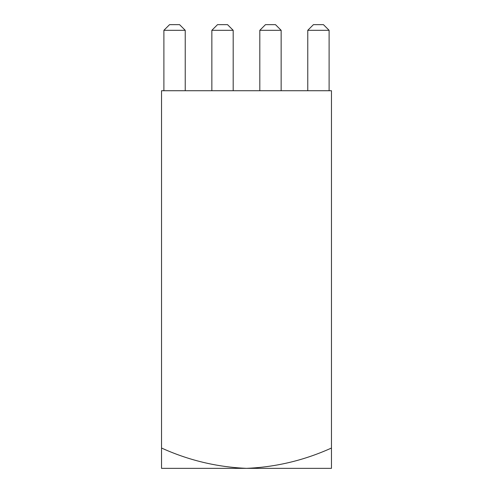 <?xml version="1.0" encoding="UTF-8"?>
<svg xmlns="http://www.w3.org/2000/svg" width="493" height="493" viewBox="0 0 493 493"><rect width="100%" height="100%" fill="white"/><g stroke="black" fill="none" stroke-linecap="round" stroke-linejoin="round"><path stroke-width="0.74" d="M331.462 448.032C304.243 460.345 275.92 467.117 246.5 468.35L331.462 468.35L331.462 90.73L161.538 90.73L161.538 468.35L246.5 468.35C216.945 467.093 188.622 460.32 161.538 448.032M329.102 30.313L307.768 30.313L313.431 24.65L323.439 24.65L329.102 30.313L329.102 90.73M307.768 30.313L307.768 90.73M281.146 30.313L259.811 30.313L265.474 24.65L275.482 24.65L281.146 30.313L281.146 90.73M259.811 30.313L259.811 90.73M233.189 30.313L211.854 30.313L217.518 24.65L227.526 24.65L233.189 30.313L233.189 90.73M211.854 30.313L211.854 90.73M185.232 30.313L163.898 30.313L169.561 24.65L179.569 24.65L185.232 30.313L185.232 90.73M163.898 30.313L163.898 90.73"/></g></svg>
